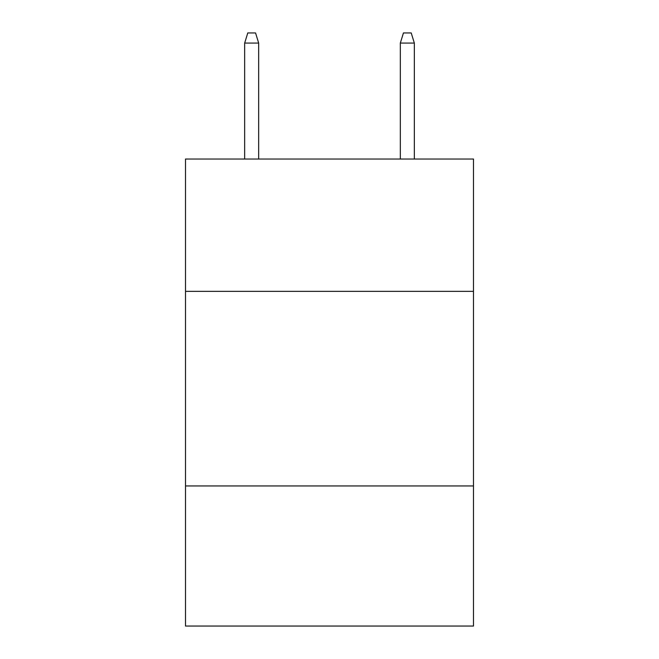 <?xml version="1.0" encoding="UTF-8"?>
<svg xmlns="http://www.w3.org/2000/svg" width="659" height="659" viewBox="0 0 659 659"><rect width="100%" height="100%" fill="white"/><g stroke="black" fill="none" stroke-linecap="round" stroke-linejoin="round"><path stroke-width="0.99" d="M473.491 291.36L473.491 159.041L185.508 159.041L185.508 291.36L473.491 291.36L473.491 626.05L185.508 626.05L185.508 291.36M473.491 485.947L185.508 485.947M258.674 159.041L258.674 43.066L244.662 43.066L244.662 159.041M244.662 43.066L247.776 32.95L255.56 32.95L258.674 43.066M400.326 43.066L403.44 32.95L411.224 32.95L414.338 43.066L400.326 43.066L400.326 159.041M414.338 43.066L414.338 159.041"/></g></svg>
